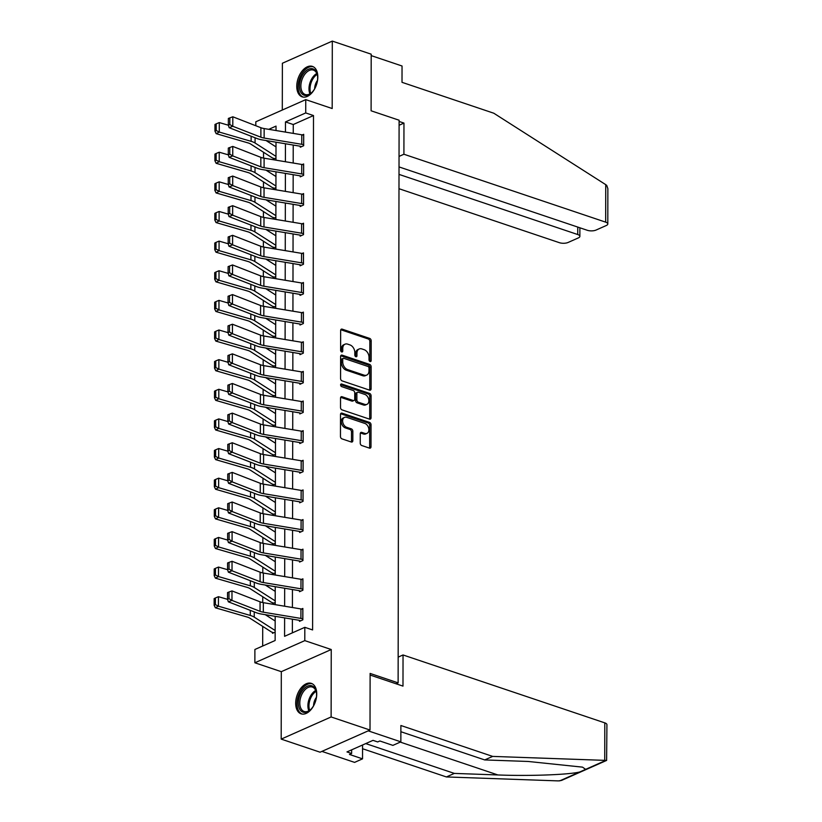 <?xml version="1.0" encoding="UTF-8"?>
<svg xmlns="http://www.w3.org/2000/svg" width="822" height="822" viewBox="0 0 822 822"><rect width="100%" height="100%" fill="white"/><g stroke="black" fill="none" stroke-linecap="round" stroke-linejoin="round"><path stroke-width="1.23" d="M370.085 361.526A1.418 0.986 66.1 0 0 371.154 360.581L371.184 340.77A2.024 1.408 66.1 0 0 369.664 338.397L342.178 329.149A2.024 1.408 66.1 0 0 341.356 329.16A2.024 1.408 66.1 0 0 340.647 330.495L340.616 350.306A1.418 0.986 66.1 0 0 342.753 351.025L342.753 348.466A6.473 4.511 66.1 0 1 345.014 344.192A6.473 4.511 66.1 0 1 347.655 344.141L349.946 344.911A6.473 4.511 66.1 0 1 354.816 352.525L354.816 355.083A1.418 0.986 66.1 0 0 356.954 355.803L356.954 353.244A6.473 4.511 66.1 0 1 359.214 348.97A6.473 4.511 66.1 0 1 361.855 348.918L364.146 349.689A6.473 4.511 66.1 0 1 369.016 357.303L369.016 359.861A1.418 0.986 66.1 0 0 370.085 361.526M369.787 361.382A1.418 0.986 66.1 0 0 369.808 361.187L369.838 341.377A2.024 1.408 66.1 0 0 368.318 338.993L340.832 329.745A2.024 1.408 66.1 0 0 340.801 329.735L342.178 329.149M341.387 351.826A1.418 0.986 66.1 0 0 341.407 351.621L341.407 349.062L342.753 348.466M355.587 356.604A1.418 0.986 66.1 0 0 355.607 356.409L355.607 353.84L356.954 353.244M316.737 693.922A16.06 9.7 -71.4 0 0 311.333 683.37A16.06 9.7 -71.4 0 0 295.684 703.262A16.06 9.7 -71.4 0 0 301.088 713.815A16.06 9.7 -71.4 0 0 316.737 693.922M317.816 76.949A16.06 9.7 -71.4 0 0 312.411 66.397A16.06 9.7 -71.4 0 0 296.763 86.289A16.06 9.7 -71.4 0 0 302.167 96.842A16.06 9.7 -71.4 0 0 317.816 76.949M360.242 443.15A2.024 1.408 66.1 0 0 361.762 445.524L369.468 448.124A2.024 1.408 66.1 0 0 370.29 448.103A2.024 1.408 66.1 0 0 370.999 446.767L371.041 424.769A2.024 1.408 66.1 0 0 369.52 422.395L342.034 413.147A2.024 1.408 66.1 0 0 341.212 413.158A2.024 1.408 66.1 0 0 340.503 414.493L340.462 436.492A2.024 1.408 66.1 0 0 341.983 438.876L351.302 442.01A2.024 1.408 66.1 0 0 352.124 441.989A2.024 1.408 66.1 0 0 352.833 440.654L352.844 431.242A2.024 1.408 66.1 0 0 351.323 428.858L346.709 427.306A5.405 3.771 66.1 0 1 342.795 422.405A5.405 3.771 66.1 0 1 344.521 417.381A5.405 3.771 66.1 0 1 346.72 417.329L364.814 423.422A5.405 3.771 66.1 0 1 368.729 428.334A5.405 3.771 66.1 0 1 367.002 433.348A5.405 3.771 66.1 0 1 364.804 433.4L361.783 432.382A2.024 1.408 66.1 0 0 360.961 432.403A2.024 1.408 66.1 0 0 360.252 433.739L360.242 443.15M370.013 730.049L320.087 752.202L281.196 739.112L331.122 716.959L370.013 730.049L370.116 673.434L398.115 682.866L399.102 120.218L371.102 110.795L371.195 54.19L332.304 41.1L332.191 108.535L305.743 99.637L305.722 112.933L313.501 115.553L312.596 629.94L304.818 627.33L304.798 640.626L254.871 662.779L254.892 649.483L275.134 640.502L275.175 616.315M331.122 716.959L331.245 649.524L304.798 640.626M369.571 390.131A2.024 1.408 66.1 0 0 370.393 390.121A2.024 1.408 66.1 0 0 371.102 388.785L371.143 366.787A2.024 1.408 66.1 0 0 369.623 364.403L342.137 355.155A2.024 1.408 66.1 0 0 341.315 355.176A2.024 1.408 66.1 0 0 340.606 356.501L340.565 378.51A2.024 1.408 66.1 0 0 342.086 380.884L369.571 390.131A2.024 1.408 66.1 0 0 369.756 389.381L369.797 367.383A2.024 1.408 66.1 0 0 368.266 365.009L340.781 355.751A2.024 1.408 66.1 0 0 340.76 355.741M371.092 395.783L371.051 417.782A2.024 1.408 66.1 0 1 370.342 419.117A2.024 1.408 66.1 0 1 369.52 419.128L342.034 409.88A2.024 1.408 66.1 0 1 340.514 407.496L340.534 398.084A2.024 1.408 66.1 0 1 341.233 396.749A2.024 1.408 66.1 0 1 342.065 396.738L353.203 400.489A2.024 1.408 66.1 0 0 354.035 400.468A2.024 1.408 66.1 0 0 354.734 399.132L354.744 392.885A2.024 1.408 66.1 0 0 353.224 390.512L341.623 386.607A1.418 0.986 66.1 0 1 341.623 383.997L369.571 393.399A2.024 1.408 66.1 0 1 371.092 395.783L369.746 396.379L369.705 418.377L371.051 417.782M332.304 41.1L282.378 63.253L282.295 110.035M396.05 683.781L398.115 682.866M313.501 115.553L293.259 124.533L293.238 133.39M293.218 145.052L293.187 163.023M293.166 174.685L293.135 192.656M293.115 204.318L293.084 222.289M293.064 233.951L293.033 251.922M293.012 263.585L292.981 281.556M292.961 293.207L292.93 311.189M292.909 322.841L292.879 340.822M292.858 352.474L292.827 370.455M292.807 382.107L292.776 400.088M292.755 411.74L292.724 429.721M292.704 441.373L292.673 459.354M292.653 471.006L292.622 488.987M292.601 500.639L292.57 518.62M292.55 530.272L292.519 548.253M292.498 559.905L292.468 577.887M292.447 589.538L292.416 607.52M292.396 619.172L292.365 632.848M303.667 144.775L303.637 144.764A7.203 2.785 -179.9 0 0 301.746 144.302L264.139 138.055A10.296 3.976 0.1 0 1 260.882 137.202L232.79 126.28L229.153 127.687L257.235 138.599A15.443 5.97 -179.9 0 0 262.115 139.884L299.722 146.131A2.055 0.791 0.1 0 1 300.266 146.265L300.297 147.22L303.667 145.72L303.688 134.325L302.362 134.921M303.616 174.408L303.585 174.398A7.203 2.785 -179.9 0 0 301.695 173.935L264.088 167.688A10.296 3.976 0.1 0 1 260.831 166.835L232.739 155.913L229.102 157.31L257.183 168.233A15.443 5.97 -179.9 0 0 262.064 169.517L299.67 175.764A2.055 0.791 0.1 0 1 300.215 175.898L300.246 176.853L303.616 175.353L303.637 163.958L302.311 164.554M300.194 205.541L300.194 206.486L303.565 204.986L303.585 193.591L302.26 194.187M303.513 233.674L303.482 233.664A7.203 2.785 -179.9 0 0 301.582 233.201L263.975 226.954A10.296 3.976 0.1 0 1 260.728 226.101L232.636 215.179L228.999 216.576L257.081 227.499A15.443 5.97 -179.9 0 0 261.961 228.783L299.568 235.03A2.055 0.791 0.1 0 1 300.112 235.154L300.143 236.12L303.513 234.619L303.534 223.224L302.198 223.81M303.462 263.307L303.431 263.297A7.203 2.785 -179.9 0 0 301.53 262.835L263.924 256.587A10.296 3.976 0.1 0 1 260.677 255.734L232.585 244.812L228.948 246.21L257.029 257.132A15.443 5.97 -179.9 0 0 261.91 258.416L299.516 264.663A2.055 0.791 0.1 0 1 300.061 264.787L300.092 265.753L303.462 264.252L303.482 252.857L302.147 253.443M303.41 292.94L303.38 292.93A7.203 2.785 -179.9 0 0 301.479 292.468L263.872 286.22A10.296 3.976 0.1 0 1 260.625 285.368L232.534 274.445L228.896 275.843L256.978 286.765A15.443 5.97 -179.9 0 0 261.858 288.049L299.465 294.297A2.055 0.791 0.1 0 1 300.009 294.42L300.04 295.386L303.41 293.886L303.431 282.491L302.095 283.076M303.359 322.573L303.328 322.563A7.203 2.785 -179.9 0 0 301.427 322.101L263.821 315.853A10.296 3.976 0.1 0 1 260.574 315.001L232.482 304.078L228.835 305.476L256.926 316.398A15.443 5.97 -179.9 0 0 261.807 317.682L299.413 323.93A2.055 0.791 0.1 0 1 299.958 324.053L299.989 325.019L303.359 323.519L303.38 312.124L302.044 312.709M299.938 353.696L299.938 354.652L303.308 353.152L303.328 341.757L301.993 342.342M303.256 381.84L303.226 381.829A7.203 2.785 -179.9 0 0 301.325 381.367L263.718 375.12A10.296 3.976 0.1 0 1 260.461 374.267L232.379 363.345L228.732 364.742L256.824 375.664A15.443 5.97 -179.9 0 0 261.704 376.949L299.311 383.186A2.055 0.791 0.1 0 1 299.855 383.319L299.886 384.285L303.256 382.785L303.277 371.39L301.941 371.976M303.205 411.473L303.174 411.462A7.203 2.785 -179.9 0 0 301.273 411L263.667 404.753A10.296 3.976 0.1 0 1 260.41 403.9L232.328 392.978L228.68 394.375L256.772 405.297A15.443 5.97 -179.9 0 0 261.653 406.582L299.259 412.819A2.055 0.791 0.1 0 1 299.804 412.952L299.835 413.918L303.205 412.418L303.226 401.023L301.89 401.609M303.154 441.106L303.123 441.095A7.203 2.785 -179.9 0 0 301.222 440.633L263.615 434.386A10.296 3.976 0.1 0 1 260.358 433.533L232.277 422.611L228.629 424.008L256.721 434.93A15.443 5.97 -179.9 0 0 261.601 436.215L299.208 442.452A2.055 0.791 0.1 0 1 299.753 442.585L299.783 443.551L303.154 442.051L303.174 430.656L301.838 431.242M303.102 470.739L303.071 470.729A7.203 2.785 -179.9 0 0 301.171 470.266L263.564 464.019A10.296 3.976 0.1 0 1 260.307 463.166L232.225 452.244L228.578 453.641L256.67 464.564A15.443 5.97 -179.9 0 0 261.55 465.848L299.157 472.085A2.055 0.791 0.1 0 1 299.701 472.218L299.722 473.184L303.102 471.684L303.123 460.289L301.787 460.875M299.681 501.862L299.67 502.817L303.051 501.317L303.071 489.922L301.736 490.508M302.999 529.995L302.969 529.985A7.203 2.785 -179.9 0 0 301.068 529.532L263.461 523.285A10.296 3.976 0.1 0 1 260.204 522.432L232.123 511.51L228.475 512.907L256.567 523.83A15.443 5.97 -179.9 0 0 261.447 525.114L299.054 531.351A2.055 0.791 0.1 0 1 299.598 531.485L299.619 532.451L302.999 530.95L303.02 519.555L301.684 520.141M302.948 559.628L302.917 559.618A7.203 2.785 -179.9 0 0 301.016 559.166L263.41 552.918A10.296 3.976 0.1 0 1 260.153 552.065L232.071 541.143L228.424 542.541L256.505 553.463A15.443 5.97 -179.9 0 0 261.396 554.747L299.002 560.984A2.055 0.791 0.1 0 1 299.547 561.118L299.568 562.084L302.948 560.583L302.969 549.188L301.633 549.774M299.527 590.761L299.516 591.717L302.897 590.217L302.917 578.822L301.582 579.407M299.465 620.394L299.465 621.35L302.845 619.85L302.866 608.455L301.53 609.04M263.543 152.275L263.533 158.091M263.492 181.909L263.482 187.724M263.441 211.542L263.43 217.357M263.389 241.165L263.379 246.99M263.338 270.798L263.328 276.624M263.287 300.431L263.276 306.257M263.235 330.064L263.225 335.89M263.184 359.697L263.174 365.523M263.132 389.33L263.122 395.156M263.081 418.963L263.071 424.789M263.03 448.596L263.019 454.422M262.978 478.229L262.968 484.055M262.917 507.862L262.906 513.688M262.865 537.496L262.855 543.321M262.814 567.129L262.804 572.955M262.763 596.762L262.752 602.588M262.711 626.395L262.68 646.03M273.305 158.245L273.305 159.201L275.976 158.009M273.253 187.878L273.253 188.834L275.925 187.642M273.202 217.511L273.202 218.467L275.873 217.275M273.151 247.145L273.151 248.1L275.822 246.908M273.099 276.778L273.099 277.733L275.771 276.541M273.048 306.411L273.048 307.356L275.719 306.174M272.996 336.044L272.996 336.989L275.668 335.808M272.945 365.677L272.945 366.622L275.617 365.441M272.894 395.31L272.894 396.255L275.565 395.074M272.842 424.943L272.842 425.888L275.514 424.707M272.791 454.576L272.791 455.522L275.462 454.34M272.74 484.209L272.74 485.155L275.411 483.973M272.688 513.842L272.688 514.788L275.36 513.606M272.637 543.476L272.637 544.421L275.308 543.239M272.585 573.109L272.585 574.054L275.257 572.872M272.534 602.742L272.534 603.687L275.195 602.505M272.483 632.375L272.483 633.32L275.144 632.139M331.245 649.524L281.309 671.677L281.196 739.112M281.309 671.677L254.871 662.779M255.806 125.725L255.817 121.79L305.743 99.637M284.618 617.877L284.576 636.31L304.818 627.33M305.722 112.933L285.481 121.913L285.46 132.095M285.44 143.758L285.409 161.729M285.388 173.391L285.357 191.362M285.337 203.024L285.306 220.995M285.285 232.657L285.255 250.628M285.234 262.29L285.203 280.261M285.183 291.923L285.152 309.894M285.131 321.556L285.1 339.527M285.08 351.189L285.049 369.16M285.029 380.822L284.998 398.793M284.977 410.455L284.946 428.426M284.926 440.089L284.895 458.06M284.874 469.722L284.844 487.693M284.823 499.355L284.792 517.326M284.772 528.988L284.741 546.959M284.72 558.611L284.689 576.592M284.669 588.244L284.628 606.225M276.028 130.534L276.028 126.105L268.773 129.331M275.195 604.653L275.226 586.682M275.247 575.02L275.278 557.049M275.298 545.387L275.329 527.416M275.349 515.754L275.38 497.783M275.401 486.121L275.432 468.15M275.452 456.487L275.483 438.516M275.504 426.854L275.534 408.883M275.555 397.232L275.586 379.25M275.606 367.598L275.637 349.617M275.658 337.965L275.689 319.984M275.709 308.332L275.75 290.351M275.76 278.699L275.802 260.718M275.822 249.066L275.853 231.085M275.873 219.433L275.904 201.452M275.925 189.8L275.956 171.819M275.976 160.167L276.007 142.185M293.259 124.533L285.481 121.913M359.214 348.97L357.868 349.576A6.473 4.511 66.1 0 0 355.607 353.84M345.014 344.192L343.668 344.798A6.473 4.511 66.1 0 0 341.407 349.062M368.996 368.112A1.418 0.986 66.1 0 0 367.937 366.448L343.812 358.33A1.418 0.986 66.1 0 0 342.733 359.276L342.733 361.978A6.473 4.511 66.1 0 0 347.614 369.592L364.095 375.14A6.473 4.511 66.1 0 0 366.735 375.089A6.473 4.511 66.1 0 0 368.996 370.814L368.996 368.112M343.236 358.341L341.88 358.947A1.418 0.986 66.1 0 0 341.387 359.872L342.733 359.276M366.735 375.089L365.379 375.685A6.473 4.511 66.1 0 1 362.749 375.736L346.257 370.188A6.473 4.511 66.1 0 1 341.387 362.584L341.387 359.872M369.551 419.138A2.024 1.408 66.1 0 0 369.705 418.377M354.035 400.468L352.679 401.064A2.024 1.408 66.1 0 1 351.857 401.085L340.709 397.334A2.024 1.408 66.1 0 0 340.688 397.324M340.575 384.696L368.215 393.995L369.571 393.399M364.773 404.383A5.405 3.771 66.1 0 0 366.972 404.332A5.405 3.771 66.1 0 0 368.708 399.307A5.405 3.771 66.1 0 0 364.793 394.406L358.413 392.258A2.024 1.408 66.1 0 0 357.591 392.279A2.024 1.408 66.1 0 0 356.882 393.604L356.871 399.852A2.024 1.408 66.1 0 0 358.402 402.235L364.773 404.383L363.427 404.979A5.405 3.771 66.1 0 0 365.626 404.927L366.972 404.332M357.591 392.279L356.245 392.875A2.024 1.408 66.1 0 0 355.536 394.211L356.882 393.604M363.427 404.979L357.046 402.831A2.024 1.408 66.1 0 1 355.525 400.458L355.536 394.211M369.746 396.379A2.024 1.408 66.1 0 0 368.215 393.995M367.002 433.348L365.656 433.954A5.405 3.771 66.1 0 1 363.447 433.995L360.437 432.978A2.024 1.408 66.1 0 0 360.406 432.968M344.521 417.381L343.175 417.977A5.405 3.771 66.1 0 0 341.438 423.001A5.405 3.771 66.1 0 0 345.353 427.902L346.709 427.306M351.333 442.02A2.024 1.408 66.1 0 0 351.487 441.26L351.497 431.838A2.024 1.408 66.1 0 0 349.977 429.464L345.353 427.902M369.499 448.134A2.024 1.408 66.1 0 0 369.653 447.374L369.695 425.375A2.024 1.408 66.1 0 0 368.164 422.991L340.678 413.743A2.024 1.408 66.1 0 0 340.657 413.733L342.034 413.147M216.207 123.855L214.974 124.482L214.963 131.13L216.196 130.503L216.207 123.855L219.279 122.57L228.393 125.221M266.071 140.541L275.997 146.891M219.279 122.57L219.269 132.065L251.111 141.322A15.443 5.97 0.1 0 1 255.067 143.007L275.976 156.386M216.196 130.503L219.269 132.065L216.176 133.657L214.963 131.13M274.527 158.656L273.274 158.235A7.203 2.785 0.1 0 1 271.835 157.577L250.669 144.035A10.296 3.976 -179.9 0 0 248.028 142.905L216.176 133.657M300.266 146.265L301.51 146.676M303.637 144.764L303.657 135.27A7.203 2.785 -179.9 0 0 301.756 134.808L264.15 128.561A10.296 3.976 0.1 0 1 260.893 127.708L232.811 116.786L232.79 126.28L229.811 124.543L229.821 117.895L228.362 118.45L228.352 125.098L229.811 124.543M228.352 125.098L229.153 127.687M232.811 116.786L229.821 117.895M315.946 86.176A13.902 8.395 108.6 0 1 311.672 92.67A13.902 8.395 108.6 0 1 300.636 91.951A13.902 8.395 108.6 0 1 303.996 72.953A13.902 8.395 108.6 0 1 316.429 72.131A13.902 8.395 108.6 0 1 317.456 75.47A13.902 8.395 108.6 0 1 316.932 83.228M317.508 75.86A12.875 7.778 -71.4 0 0 316.624 73.127A12.875 7.778 -71.4 0 0 313.418 70.106A12.875 7.778 -71.4 0 0 303.308 76.651A12.875 7.778 -71.4 0 0 301.993 91.478A12.875 7.778 -71.4 0 0 305.209 94.499A12.875 7.778 -71.4 0 0 311.949 92.393M317.487 80.381A9.165 5.538 -71.4 0 0 314.662 88.776M313.439 66.849A15.957 9.638 -71.4 0 0 301.016 75.172A15.957 9.638 -71.4 0 0 299.465 93.42A15.957 9.638 -71.4 0 0 303.256 97.099M314.867 703.139A13.902 8.395 108.6 0 1 310.593 709.633A13.902 8.395 108.6 0 1 299.557 708.924A13.902 8.395 108.6 0 1 302.917 689.925A13.902 8.395 108.6 0 1 315.36 689.103A13.902 8.395 108.6 0 1 316.378 692.443A13.902 8.395 108.6 0 1 315.864 700.2M316.439 692.823A12.875 7.778 -71.4 0 0 315.545 690.09A12.875 7.778 -71.4 0 0 312.339 687.069A12.875 7.778 -71.4 0 0 302.229 693.624A12.875 7.778 -71.4 0 0 300.924 708.451A12.875 7.778 -71.4 0 0 304.13 711.472A12.875 7.778 -71.4 0 0 310.87 709.365M316.408 697.354A9.165 5.538 -71.4 0 0 313.583 705.749M312.36 683.822A15.957 9.638 -71.4 0 0 299.938 692.145A15.957 9.638 -71.4 0 0 298.386 710.393A15.957 9.638 -71.4 0 0 302.177 714.071M605.742 184.652L606.739 185.412L607.859 188.598L607.797 223.954A6.175 2.384 -179.9 0 0 605.67 222.145L605.742 184.652L493.796 113.22L402.009 82.323L402.04 65.996L371.195 55.608M398.978 188.7L559.381 242.685A6.175 2.384 -179.9 0 0 568.105 242.459L578.359 237.907A6.175 2.384 -179.9 0 0 579.87 236.346A6.175 2.384 -179.9 0 0 577.743 234.537L577.753 227.067M398.999 174.387L577.743 234.537M399.019 166.917L587.319 230.294A6.175 2.384 -179.9 0 0 596.032 230.068L606.287 225.516A6.175 2.384 -179.9 0 0 607.797 223.954M399.04 156.406L403.91 154.238L605.67 222.145M399.091 125.252L403.962 123.084L403.91 154.238M399.091 121.451L403.962 123.084M365.749 743.591L454.35 773.41L446.387 776.944L558.446 780.9L561.601 780.397L606.615 760.422L492.676 756.404L484.713 759.929L400.879 731.724M454.35 773.41L497.885 774.951C528.392 776.225 569.132 774.745 579.767 771.971L585.644 769.361L582.51 767.142L528.248 761.47L484.713 759.929M492.676 756.404L400.889 725.507L400.859 741.845L392.895 745.379L379.836 740.982L377.678 741.937L373.003 740.365L346.966 751.924L351.631 753.497L349.473 754.452L362.533 758.85L362.564 745.009M362.533 758.85L354.58 762.384L321.905 751.39L368.194 730.85L400.859 741.845M446.387 776.944L362.553 748.729M370.116 675.047L402.986 686.113L403.037 654.959L604.797 722.867A6.175 2.384 0.1 0 1 606.924 724.665L606.615 760.422M403.037 654.959L398.156 657.127M351.631 753.497L351.631 749.849M216.155 153.478L214.922 154.115L214.912 160.763L216.145 160.136L216.155 153.478L219.227 152.204L228.341 154.855M266.02 170.175L275.945 176.525M219.227 152.204L219.217 161.698L251.059 170.955A15.443 5.97 0.1 0 1 255.015 172.641L275.925 186.019M216.145 160.136L219.217 161.698L216.124 163.29L214.912 160.763M274.476 188.289L273.223 187.868A7.203 2.785 0.1 0 1 271.784 187.21L250.607 173.668A10.296 3.976 -179.9 0 0 247.977 172.538L216.124 163.29M216.104 183.111L214.871 183.748L214.861 190.396L216.094 189.759L216.104 183.111L219.176 181.837L228.29 184.488M265.968 199.808L275.894 206.147M219.176 181.837L219.166 191.331L251.008 200.589A15.443 5.97 0.1 0 1 254.964 202.274L275.873 215.652M216.094 189.759L219.166 191.331L216.073 192.923L214.861 190.396M274.425 217.922L273.171 217.501A7.203 2.785 0.1 0 1 271.733 216.844L250.556 203.301A10.296 3.976 -179.9 0 0 247.925 202.171L216.073 192.923M300.215 175.898L301.458 176.309M303.585 174.398L303.606 164.893A7.203 2.785 -179.9 0 0 301.705 164.441L264.098 158.194A10.296 3.976 0.1 0 1 260.841 157.341L232.76 146.419L232.739 155.913L229.759 154.176L229.77 147.528L228.311 148.083L228.3 154.731L229.759 154.176M228.3 154.731L229.102 157.31M232.76 146.419L229.77 147.528M303.565 204.041L303.534 204.031A7.203 2.785 -179.9 0 0 301.643 203.568L264.026 197.321A10.296 3.976 0.1 0 1 260.78 196.468L232.688 185.546L229.05 186.943L257.132 197.866A15.443 5.97 -179.9 0 0 262.013 199.15L299.619 205.397A2.055 0.791 0.1 0 1 300.164 205.521L301.407 205.942M303.585 194.537L303.554 194.526A7.203 2.785 -179.9 0 0 301.653 194.074L264.047 187.827A10.296 3.976 0.1 0 1 260.79 186.974L232.708 176.052L232.688 185.546L229.708 183.809L229.718 177.162L228.259 177.716L228.249 184.364L229.708 183.809M228.249 184.364L229.05 186.943M232.708 176.052L229.718 177.162M216.052 212.744L214.819 213.381L214.809 220.029L216.042 219.392L216.052 212.744L219.125 211.47L228.239 214.121M265.917 229.441L275.843 235.78M219.125 211.47L219.104 220.964L250.957 230.222A15.443 5.97 0.1 0 1 254.912 231.907L275.822 245.285M216.042 219.392L219.104 220.964L216.022 222.556L214.809 220.029M274.373 247.556L273.12 247.134A7.203 2.785 0.1 0 1 271.681 246.477L250.505 232.934A10.296 3.976 -179.9 0 0 247.874 231.804L216.022 222.556M216.001 242.377L214.768 243.014L214.758 249.662L215.991 249.025L216.001 242.377L219.073 241.103L228.187 243.754M265.866 259.074L275.791 265.414M219.073 241.103L219.053 250.597L250.905 259.855A15.443 5.97 0.1 0 1 254.861 261.54L275.771 274.918M215.991 249.025L219.053 250.597L215.97 252.19L214.758 249.662M274.322 277.189L273.068 276.767A7.203 2.785 0.1 0 1 271.63 276.11L250.453 262.567A10.296 3.976 -179.9 0 0 247.812 261.437L215.97 252.19M215.95 272.01L214.717 272.647L214.706 279.295L215.939 278.658L215.95 272.01L219.022 270.736L228.136 273.377M265.814 288.707L275.74 295.047M219.022 270.736L219.001 280.23L250.854 289.488A15.443 5.97 0.1 0 1 254.81 291.173L275.719 304.551M215.939 278.658L219.001 280.23L215.919 281.823L214.706 279.295M274.271 306.822L273.017 306.401A7.203 2.785 0.1 0 1 271.579 305.733L250.402 292.2A10.296 3.976 -179.9 0 0 247.761 291.07L215.919 281.823M300.112 235.154L301.355 235.575M303.482 233.664L303.503 224.159A7.203 2.785 -179.9 0 0 301.602 223.707L263.996 217.46A10.296 3.976 0.1 0 1 260.738 216.607L232.657 205.685L232.636 215.179L229.657 213.443L229.667 206.795L228.208 207.35L228.197 213.997L229.657 213.443M228.197 213.997L228.999 216.576M232.657 205.685L229.667 206.795M300.061 264.787L301.304 265.208M303.431 263.297L303.452 253.793A7.203 2.785 -179.9 0 0 301.551 253.34L263.944 247.093A10.296 3.976 0.1 0 1 260.687 246.24L232.605 235.318L232.585 244.812L229.605 243.076L229.615 236.428L228.156 236.983L228.146 243.631L229.605 243.076M228.146 243.631L228.948 246.21M232.605 235.318L229.615 236.428M300.009 294.42L301.253 294.841M303.38 292.93L303.4 283.426A7.203 2.785 -179.9 0 0 301.499 282.963L263.893 276.726A10.296 3.976 0.1 0 1 260.636 275.873L232.554 264.951L232.534 274.445L229.554 272.709L229.564 266.061L228.105 266.616L228.095 273.264L229.554 272.709M228.095 273.264L228.896 275.843M232.554 264.951L229.564 266.061M215.898 301.643L214.665 302.28L214.655 308.928L215.888 308.291L215.898 301.643L218.971 300.369L228.084 303.01M265.763 318.34L275.689 324.68M218.971 300.369L218.95 309.863L250.802 319.121A15.443 5.97 0.1 0 1 254.758 320.806L275.668 334.184M215.888 308.291L218.95 309.863L215.867 311.456L214.655 308.928M274.209 336.455L272.966 336.034A7.203 2.785 0.1 0 1 271.527 335.366L250.35 321.834A10.296 3.976 -179.9 0 0 247.71 320.703L215.867 311.456M299.958 324.053L301.201 324.474M303.328 322.563L303.349 313.059A7.203 2.785 -179.9 0 0 301.448 312.596L263.841 306.359A10.296 3.976 0.1 0 1 260.584 305.507L232.503 294.584L232.482 304.078L229.502 302.342L229.513 295.694L228.054 296.249L228.043 302.897L229.502 302.342M228.043 302.897L228.835 305.476M232.503 294.584L229.513 295.694M215.847 331.276L214.614 331.913L214.604 338.561L215.837 337.924L215.847 331.276L218.919 330.002L228.033 332.643M265.712 347.973L275.637 354.313M218.919 330.002L218.899 339.496L250.751 348.754A15.443 5.97 0.1 0 1 254.707 350.439L275.617 363.817M215.837 337.924L218.899 339.496L215.816 341.089L214.604 338.561M274.158 366.088L272.914 365.667A7.203 2.785 0.1 0 1 271.476 364.999L250.299 351.467A10.296 3.976 -179.9 0 0 247.658 350.336L215.816 341.089M303.308 352.206L303.277 352.196A7.203 2.785 -179.9 0 0 301.376 351.734L263.77 345.487A10.296 3.976 0.1 0 1 260.512 344.634L232.431 333.711L228.783 335.109L256.875 346.031A15.443 5.97 -179.9 0 0 261.756 347.316L299.362 353.563A2.055 0.791 0.1 0 1 299.907 353.686L301.15 354.107M303.328 342.702L303.297 342.692A7.203 2.785 -179.9 0 0 301.397 342.229L263.79 335.993A10.296 3.976 0.1 0 1 260.533 335.129L232.451 324.217L232.431 333.711L229.451 331.975L229.461 325.327L228.002 325.882L227.992 332.53L229.451 331.975M227.992 332.53L228.783 335.109M232.451 324.217L229.461 325.327M215.796 360.909L214.563 361.546L214.552 368.194L215.785 367.557L215.796 360.909L218.868 359.635L227.982 362.276M265.66 377.606L275.586 383.946M218.868 359.635L218.847 369.129L250.7 378.377A15.443 5.97 0.1 0 1 254.656 380.072L275.565 393.45M215.785 367.557L218.847 369.129L215.765 370.722L214.552 368.194M274.106 395.721L272.863 395.3A7.203 2.785 0.1 0 1 271.424 394.632L250.248 381.1A10.296 3.976 -179.9 0 0 247.607 379.97L215.765 370.722M299.855 383.319L301.099 383.74M303.226 381.829L303.246 372.325A7.203 2.785 -179.9 0 0 301.345 371.863L263.739 365.626A10.296 3.976 0.1 0 1 260.482 364.763L232.4 353.85L232.379 363.345L229.4 361.608L229.41 354.96L227.951 355.515L227.941 362.163L229.4 361.608M227.941 362.163L228.732 364.742M232.4 353.85L229.41 354.96M215.744 390.542L214.511 391.18L214.501 397.827L215.734 397.19L215.744 390.542L218.816 389.268L227.93 391.909M265.609 407.239L275.534 413.579M218.816 389.268L218.796 398.762L250.638 408.01A15.443 5.97 0.1 0 1 254.604 409.705L275.514 423.083M215.734 397.19L218.796 398.762L215.713 400.355L214.501 397.827M274.055 425.354L272.812 424.933A7.203 2.785 0.1 0 1 271.373 424.265L250.196 410.733A10.296 3.976 -179.9 0 0 247.556 409.603L215.713 400.355M299.804 412.952L301.047 413.374M303.174 411.462L303.195 401.958A7.203 2.785 -179.9 0 0 301.294 401.496L263.687 395.259A10.296 3.976 0.1 0 1 260.43 394.396L232.349 383.484L232.328 392.978L229.348 391.241L229.359 384.593L227.9 385.148L227.889 391.796L229.348 391.241M227.889 391.796L228.68 394.375M232.349 383.484L229.359 384.593M215.693 420.176L214.46 420.813L214.45 427.461L215.683 426.824L215.693 420.176L218.765 418.901L227.869 421.542M265.557 436.872L275.483 443.212M218.765 418.901L218.744 428.396L250.587 437.643A15.443 5.97 0.1 0 1 254.553 439.338L275.462 452.717M215.683 426.824L218.744 428.396L215.662 429.988L214.45 427.461M274.003 454.987L272.76 454.566A7.203 2.785 0.1 0 1 271.322 453.898L250.145 440.366A10.296 3.976 -179.9 0 0 247.504 439.236L215.662 429.988M299.753 442.585L300.996 443.007M303.123 441.095L303.143 431.591A7.203 2.785 -179.9 0 0 301.242 431.129L263.636 424.892A10.296 3.976 0.1 0 1 260.379 424.029L232.297 413.117L232.277 422.611L229.297 420.874L229.307 414.226L227.848 414.781L227.838 421.429L229.297 420.874M227.838 421.429L228.629 424.008M232.297 413.117L229.307 414.226M215.641 449.809L214.408 450.446L214.398 457.094L215.631 456.457L215.641 449.809L218.714 448.535L227.817 451.175M265.506 466.506L275.432 472.845M218.714 448.535L218.693 458.029L250.535 467.276A15.443 5.97 0.1 0 1 254.501 468.972L275.411 482.35M215.631 456.457L218.693 458.029L215.611 459.621L214.398 457.094M273.952 484.62L272.709 484.199A7.203 2.785 0.1 0 1 271.27 483.531L250.094 469.999A10.296 3.976 -179.9 0 0 247.453 468.869L215.611 459.621M299.701 472.218L300.944 472.64M303.071 470.729L303.092 461.224A7.203 2.785 -179.9 0 0 301.191 460.762L263.585 454.525A10.296 3.976 0.1 0 1 260.327 453.662L232.246 442.75L232.225 452.244L229.246 450.507L229.256 443.859L227.797 444.414L227.786 451.062L229.246 450.507M227.786 451.062L228.578 453.641M232.246 442.75L229.256 443.859M215.59 479.442L214.357 480.079L214.347 486.727L215.58 486.09L215.59 479.442L218.662 478.168L227.766 480.808M265.455 496.139L275.37 502.478M218.662 478.168L218.642 487.662L250.484 496.909A15.443 5.97 0.1 0 1 254.45 498.605L275.36 511.983M215.58 486.09L218.642 487.662L215.559 489.254L214.347 486.727M273.901 514.253L272.657 513.832A7.203 2.785 0.1 0 1 271.209 513.164L250.042 499.632A10.296 3.976 -179.9 0 0 247.401 498.502L215.559 489.254M303.051 500.372L303.02 500.351A7.203 2.785 -179.9 0 0 301.119 499.899L263.513 493.652A10.296 3.976 0.1 0 1 260.255 492.799L232.174 481.877L228.526 483.274L256.618 494.197A15.443 5.97 -179.9 0 0 261.499 495.481L299.105 501.718A2.055 0.791 0.1 0 1 299.65 501.852L300.893 502.273M303.071 490.868L303.041 490.857A7.203 2.785 -179.9 0 0 301.14 490.395L263.533 484.158A10.296 3.976 0.1 0 1 260.276 483.295L232.194 472.383L232.174 481.877L229.194 480.14L229.204 473.493L227.745 474.047L227.735 480.695L229.194 480.14M227.735 480.695L228.526 483.274M232.194 472.383L229.204 473.493M215.539 509.075L214.306 509.712L214.295 516.36L215.528 515.723L215.539 509.075L218.611 507.801L227.715 510.441M265.403 525.772L275.319 532.111M218.611 507.801L218.59 517.295L250.433 526.542A15.443 5.97 0.1 0 1 254.399 528.238L275.308 541.616M215.528 515.723L218.59 517.295L215.508 518.888L214.295 516.36M273.849 543.887L272.606 543.465A7.203 2.785 0.1 0 1 271.157 542.797L249.991 529.265A10.296 3.976 -179.9 0 0 247.35 528.135L215.508 518.888M299.598 531.485L300.842 531.906M302.969 529.985L302.989 520.49A7.203 2.785 -179.9 0 0 301.088 520.028L263.482 513.791A10.296 3.976 0.1 0 1 260.225 512.928L232.143 502.016L232.123 511.51L229.143 509.774L229.153 503.126L227.694 503.681L227.684 510.328L229.143 509.774M227.684 510.328L228.475 512.907M232.143 502.016L229.153 503.126M215.487 538.708L214.254 539.345L214.244 545.993L215.477 545.356L215.487 538.708L218.56 537.434L227.663 540.075M265.352 555.405L275.267 561.745M218.56 537.434L218.539 546.928L250.381 556.175A15.443 5.97 0.1 0 1 254.347 557.871L275.257 571.239M215.477 545.356L218.539 546.928L215.456 548.521L214.244 545.993M273.798 573.52L272.555 573.098A7.203 2.785 0.1 0 1 271.106 572.431L249.939 558.898A10.296 3.976 -179.9 0 0 247.299 557.768L215.456 548.521M299.547 561.118L300.79 561.539M302.958 550.134L302.928 550.124A7.203 2.785 -179.9 0 0 301.037 549.661L263.43 543.424A10.296 3.976 0.1 0 1 260.173 542.561L232.092 531.649L232.071 541.143L229.091 539.407L229.102 532.759L227.643 533.314L227.632 539.962L229.091 539.407M227.632 539.962L228.424 542.541M232.092 531.649L229.102 532.759M215.436 568.341L214.203 568.978L214.193 575.626L215.426 574.989L215.436 568.341L218.508 567.067L227.612 569.708M265.3 585.038L275.216 591.378M218.508 567.067L218.488 576.561L250.33 585.809A15.443 5.97 0.1 0 1 254.296 587.504L275.206 600.872M215.426 574.989L218.488 576.561L215.405 578.154L214.193 575.626M273.747 603.153L272.503 602.732A7.203 2.785 0.1 0 1 271.055 602.064L249.888 588.531A10.296 3.976 -179.9 0 0 247.247 587.401L215.405 578.154M302.897 589.261L302.866 589.251A7.203 2.785 -179.9 0 0 300.965 588.799L263.359 582.551A10.296 3.976 0.1 0 1 260.101 581.699L232.02 570.776L228.372 572.174L256.454 583.096A15.443 5.97 -179.9 0 0 261.345 584.38L298.951 590.617A2.055 0.791 0.1 0 1 299.485 590.751L300.739 591.172M302.907 579.767L302.876 579.757A7.203 2.785 -179.9 0 0 300.986 579.294L263.379 573.047A10.296 3.976 0.1 0 1 260.122 572.194L232.04 561.282L232.02 570.776L229.04 569.04L229.05 562.392L227.591 562.947L227.581 569.595L229.04 569.04M227.581 569.595L228.372 572.174M232.04 561.282L229.05 562.392M215.385 597.974L214.152 598.611L214.141 605.259L215.374 604.622L215.385 597.974L218.457 596.7L227.56 599.341M265.249 614.661L275.165 621.011M218.457 596.7L218.436 606.194L250.278 615.442A15.443 5.97 0.1 0 1 254.245 617.137L275.154 630.505M215.374 604.622L218.436 606.194L215.354 607.777L214.141 605.259M273.695 632.786L272.452 632.365A7.203 2.785 0.1 0 1 271.003 631.697L249.837 618.165A10.296 3.976 -179.9 0 0 247.196 617.034L215.354 607.777M302.845 618.894L302.815 618.884A7.203 2.785 -179.9 0 0 300.914 618.421L263.307 612.184A10.296 3.976 0.1 0 1 260.05 611.332L231.968 600.409L228.321 601.807L256.402 612.729A15.443 5.97 -179.9 0 0 261.293 614.013L298.9 620.25A2.055 0.791 0.1 0 1 299.434 620.384L300.688 620.805M302.856 609.4L302.825 609.39A7.203 2.785 -179.9 0 0 300.934 608.927L263.328 602.68A10.296 3.976 0.1 0 1 260.071 601.827L231.989 590.915L231.968 600.409L228.989 598.673L228.999 592.015L227.54 592.58L227.53 599.228L228.989 598.673M227.53 599.228L228.321 601.807M231.989 590.915L228.999 592.015M369.808 361.187L371.154 360.581M341.407 351.621L342.753 351.025M355.607 356.409L356.954 355.803M368.318 338.993L369.664 338.397M369.838 341.377L371.184 340.77M340.781 355.751L342.137 355.155M368.266 365.009L369.623 364.403M369.797 367.383L371.143 366.787M369.756 389.381L371.102 388.785M341.387 362.584L342.733 361.978M346.257 370.188L347.614 369.592M362.749 375.736L364.095 375.14M340.709 397.334L342.065 396.738M351.857 401.085L353.203 400.489M340.657 384.429L341.623 383.997M355.525 400.458L356.871 399.852M357.046 402.831L358.402 402.235M360.437 432.978L361.783 432.382M363.447 433.995L364.804 433.4M349.977 429.464L351.323 428.858M351.497 431.838L352.844 431.242M351.487 441.26L352.833 440.654M368.164 422.991L369.52 422.395M369.695 425.375L371.041 424.769M369.653 447.374L370.999 446.767M251.121 136.226L251.111 141.322M255.077 137.767L255.067 143.007M264.139 138.055L264.15 128.561M260.882 137.202L260.893 127.708M301.746 144.302L301.756 134.808M309.935 93.852A12.875 7.778 108.6 0 1 316.789 73.477M317.138 74.381A12.453 7.521 -71.4 0 0 310.757 93.348M308.856 710.825A12.875 7.778 108.6 0 1 315.72 690.449M316.059 691.353A12.453 7.521 -71.4 0 0 309.678 710.311M559.679 780.89L579.767 771.971M585.644 769.361L605.732 760.453M604.735 760.36L604.797 722.867M400.293 742.102L497.885 774.951M251.07 165.859L251.059 170.955M255.026 167.4L255.015 172.641M251.018 195.492L251.008 200.589M254.974 197.033L254.964 202.274M264.088 167.688L264.098 158.194M260.831 166.835L260.841 157.341M301.695 173.935L301.705 164.441M303.534 204.031L303.554 194.526M264.026 197.321L264.047 187.827M260.78 196.468L260.79 186.974M301.643 203.568L301.653 194.074M250.967 225.125L250.957 230.222M254.923 226.656L254.912 231.907M250.916 254.758L250.905 259.855M254.871 256.289L254.861 261.54M250.854 284.391L250.854 289.488M254.82 285.922L254.81 291.173M263.975 226.954L263.996 217.46M260.728 226.101L260.738 216.607M301.582 233.201L301.602 223.707M263.924 256.587L263.944 247.093M260.677 255.734L260.687 246.24M301.53 262.835L301.551 253.34M263.872 286.22L263.893 276.726M260.625 285.368L260.636 275.873M301.479 292.468L301.499 282.963M250.802 314.025L250.802 319.121M254.769 315.556L254.758 320.806M263.821 315.853L263.841 306.359M260.574 315.001L260.584 305.507M301.427 322.101L301.448 312.596M250.751 343.658L250.751 348.754M254.717 345.189L254.707 350.439M303.277 352.196L303.297 342.692M263.77 345.487L263.79 335.993M260.512 344.634L260.533 335.129M301.376 351.734L301.397 342.229M250.7 373.291L250.7 378.377M254.666 374.822L254.656 380.072M263.718 375.12L263.739 365.626M260.461 374.267L260.482 364.763M301.325 381.367L301.345 371.863M250.648 402.914L250.638 408.01M254.615 404.455L254.604 409.705M263.667 404.753L263.687 395.259M260.41 403.9L260.43 394.396M301.273 411L301.294 401.496M250.597 432.547L250.587 437.643M254.563 434.088L254.553 439.338M263.615 434.386L263.636 424.892M260.358 433.533L260.379 424.029M301.222 440.633L301.242 431.129M250.546 462.18L250.535 467.276M254.512 463.721L254.501 468.972M263.564 464.019L263.585 454.525M260.307 463.166L260.327 453.662M301.171 470.266L301.191 460.762M250.494 491.813L250.484 496.909M254.46 493.354L254.45 498.605M303.02 500.351L303.041 490.857M263.513 493.652L263.533 484.158M260.255 492.799L260.276 483.295M301.119 499.899L301.14 490.395M250.443 521.446L250.433 526.542M254.409 522.987L254.399 528.238M263.461 523.285L263.482 513.791M260.204 522.432L260.225 512.928M301.068 529.532L301.088 520.028M250.391 551.079L250.381 556.175M254.358 552.62L254.347 557.871M302.917 559.618L302.928 550.124M263.41 552.918L263.43 543.424M260.153 552.065L260.173 542.561M301.016 559.166L301.037 549.661M250.34 580.712L250.33 585.809M254.306 582.253L254.296 587.504M302.866 589.251L302.876 579.757M263.359 582.551L263.379 573.047M260.101 581.699L260.122 572.194M300.965 588.799L300.986 579.294M250.289 610.345L250.278 615.442M254.255 611.887L254.245 617.137M302.815 618.884L302.825 609.39M263.307 612.184L263.328 602.68M260.05 611.332L260.071 601.827M300.914 618.421L300.934 608.927M579.87 236.346L579.88 227.786"/></g></svg>
